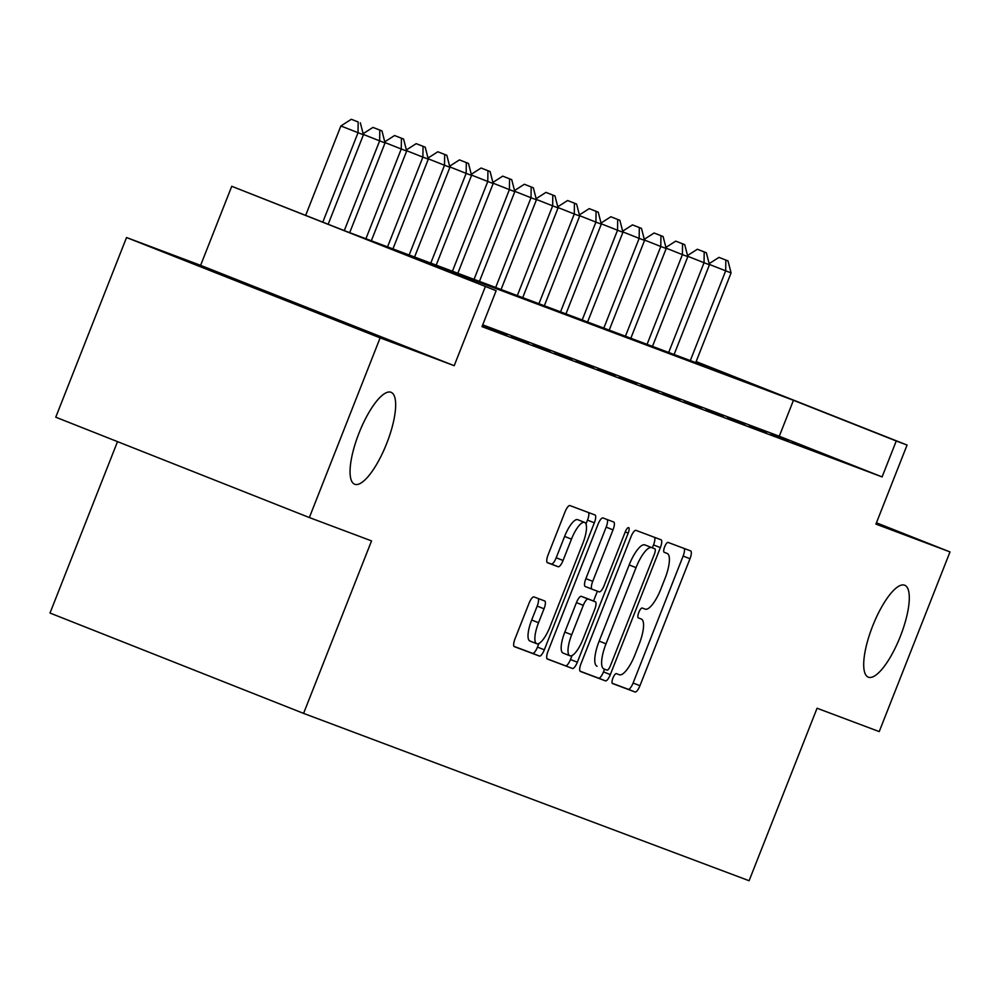 <?xml version="1.0" encoding="UTF-8"?>
<svg xmlns="http://www.w3.org/2000/svg" width="1000" height="1000" viewBox="0 0 1000 1000"><rect width="100%" height="100%" fill="white"/><g stroke="black" fill="none" stroke-linecap="round" stroke-linejoin="round"><path stroke-width="1.5" d="M612.962 678.012A5.312 1.587 111.6 0 0 612.487 683.512A5.312 1.587 111.6 0 0 612.5 683.512L635.05 691.988A7.588 2.263 111.6 0 0 639.95 685.725L689.975 558.75A7.588 2.263 111.6 0 0 690.638 550.9L668.075 542.425A5.312 1.587 111.6 0 0 664.65 546.812A5.312 1.587 111.6 0 0 664.175 552.3A5.312 1.587 111.6 0 0 664.188 552.3L667.1 553.4A24.262 7.25 111.6 0 1 667.138 553.413A24.262 7.25 111.6 0 1 665 578.525L660.837 589.113A24.262 7.25 111.6 0 1 645.15 609.125L642.237 608.038A5.312 1.587 111.6 0 0 638.8 612.413A5.312 1.587 111.6 0 0 638.337 617.9A5.312 1.587 111.6 0 0 638.337 617.913L641.263 619A24.262 7.25 111.6 0 1 641.3 619.012A24.262 7.25 111.6 0 1 639.163 644.125L635 654.712A24.262 7.25 111.6 0 1 619.312 674.737L616.388 673.637A5.312 1.587 111.6 0 0 612.962 678.012M386.7 443.475A49.438 14.787 111.6 0 0 391.05 392.3A49.438 14.787 111.6 0 0 359.012 433.075A49.438 14.787 111.6 0 0 354.663 484.237A49.438 14.787 111.6 0 0 386.7 443.475M900.337 636.4A49.438 14.787 111.6 0 0 904.688 585.225A49.438 14.787 111.6 0 0 872.663 626A49.438 14.787 111.6 0 0 868.312 677.163A49.438 14.787 111.6 0 0 900.337 636.4M533.962 596.925A7.588 2.263 111.6 0 0 529.062 603.175L515.025 638.8A7.588 2.263 111.6 0 0 514.362 646.65L539.425 656.062A7.588 2.263 111.6 0 0 544.325 649.812L594.338 522.825A7.588 2.263 111.6 0 0 595.013 514.987L569.95 505.575A7.588 2.263 111.6 0 0 565.05 511.825L548.1 554.862A7.588 2.263 111.6 0 0 547.425 562.7L558.162 566.737A7.588 2.263 111.6 0 0 563.062 560.475L571.462 539.138A20.288 6.062 111.6 0 1 584.612 522.413A20.288 6.062 111.6 0 1 582.825 543.4L549.9 627A20.288 6.062 111.6 0 1 536.75 643.725A20.288 6.062 111.6 0 1 538.538 622.737L544.025 608.8A7.588 2.263 111.6 0 0 544.688 600.95L533.962 596.925M309.35 517.55L55.763 417.2L126.538 237.525L380.125 337.875L309.35 517.55L371.538 540.9L303.587 713.388L749.1 880.725L817.05 708.238L879.225 731.587L950 551.925L875.925 524.1L907.062 445.05L896.25 440.988L882.1 476.912L482 326.637L496.15 290.7L231.75 186.287L345.375 231.038L745.475 381.312L696.062 361.763M380.125 337.875L454.2 365.7L485.337 286.637M581.05 663.6A7.588 2.263 111.6 0 0 580.375 671.45A7.588 2.263 111.6 0 0 580.388 671.45L605.438 680.863A7.588 2.263 111.6 0 0 610.337 674.6L660.362 547.625A7.588 2.263 111.6 0 0 661.025 539.775L635.962 530.363A7.588 2.263 111.6 0 0 631.062 536.625L581.05 663.6M572.425 668.462L547.388 659.05A7.588 2.263 111.6 0 0 547.388 659.05L547.388 659.05A7.588 2.263 111.6 0 1 548.038 651.2L598.05 524.225A7.588 2.263 111.6 0 1 602.962 517.962L613.675 522A7.588 2.263 111.6 0 0 613.675 522A7.588 2.263 111.6 0 1 613.025 529.85L592.737 581.337A7.588 2.263 111.6 0 0 592.075 589.188A7.588 2.263 111.6 0 0 592.075 589.2L599.188 591.862A7.588 2.263 111.6 0 0 604.087 585.612L625.212 532A5.312 1.587 111.6 0 1 628.65 527.625A5.312 1.587 111.6 0 1 628.188 533.112L577.337 662.212A7.588 2.263 111.6 0 1 572.425 668.462L547.038 658.787M950 551.925L876.438 522.812M809.7 448.725L792.562 441.95L809.7 448.725M788.075 440.6L770.938 433.825L788.075 440.6M766.45 432.475L749.312 425.7L766.45 432.475M744.825 424.35L727.688 417.575L744.825 424.35M723.188 416.238L706.062 409.45L723.188 416.238M701.562 408.113L684.438 401.325L701.562 408.113M679.938 399.988L662.8 393.2L679.938 399.988M658.312 391.863L641.175 385.087L658.312 391.863M636.688 383.738L619.55 376.962L636.688 383.738M615.062 375.613L597.925 368.837L615.062 375.613M593.438 367.488L576.3 360.712L593.438 367.488M571.8 359.375L554.675 352.587L571.8 359.375M550.175 351.25L533.038 344.462L550.175 351.25M528.55 343.125L511.413 336.337L528.55 343.125M506.925 335L489.787 328.225L506.925 335M482.362 325.712L498.275 331.75L482.45 325.487M882.1 476.912L779.287 436.238L482.713 324.837M117.513 441.625L50 613.038L303.587 713.388M454.2 365.7L200.613 265.35L126.538 237.525M200.613 265.35L231.75 186.287M896.25 440.988L793.45 400.3L393.35 250.025L496.15 290.7M696.137 361.575L907.062 445.05M779.287 436.238L793.45 400.3M612.225 683.275L628.2 689.275A7.588 2.263 111.6 0 0 633.1 683.012L683.125 556.038A7.588 2.263 111.6 0 0 684.125 548.45M652.362 547.812L653.512 544.913A7.588 2.263 111.6 0 0 654.5 537.325M580.05 671.188L598.587 678.15A7.588 2.263 111.6 0 0 603.488 671.888L604.55 669.188M607 670.113A5.312 1.587 111.6 0 0 610.425 665.725L654.338 554.275A5.312 1.587 111.6 0 0 654.8 548.775A5.312 1.587 111.6 0 0 654.788 548.775L651.712 547.612A24.262 7.25 111.6 0 0 636.025 567.638L606.013 643.825A24.262 7.25 111.6 0 0 603.888 668.938A24.262 7.25 111.6 0 0 603.913 668.95L607 670.113M647.95 546.075A5.312 1.587 111.6 0 0 647.95 546.062A5.312 1.587 111.6 0 0 647.938 546.062L644.862 544.913A24.262 7.25 111.6 0 0 629.175 564.925L636.025 567.638M597.025 666.225L597.062 666.237A24.262 7.25 111.6 0 1 597.025 666.225A24.262 7.25 111.6 0 1 599.163 641.112L629.175 564.925M585.212 586.475L592.075 589.188L585.225 586.487A7.588 2.263 111.6 0 1 585.212 586.475A7.588 2.263 111.6 0 1 585.887 578.625L606.163 527.137A7.588 2.263 111.6 0 0 607.163 519.55M597.388 591.188L593.513 601.038M572.038 655.525L570.475 659.5L577.337 662.212M571.688 634.775A20.288 6.062 111.6 0 0 569.9 655.775A20.288 6.062 111.6 0 0 583.05 639.05L594.65 609.587A7.588 2.263 111.6 0 0 595.312 601.75A7.588 2.263 111.6 0 0 595.3 601.737L588.188 599.075A7.588 2.263 111.6 0 0 583.288 605.325L571.688 634.775L564.837 632.062A20.288 6.062 111.6 0 0 563.05 653.062L569.9 655.775M588.475 599.038A7.588 2.263 111.6 0 0 588.462 599.038A7.588 2.263 111.6 0 0 588.45 599.025L595.3 601.737L588.462 599.038M564.837 632.062L576.438 602.612A7.588 2.263 111.6 0 1 581.337 596.362L588.45 599.025M565.575 665.75A7.588 2.263 111.6 0 0 570.475 659.5M536.75 643.725L529.9 641.012A20.288 6.062 111.6 0 1 531.688 620.025L537.175 606.087A7.588 2.263 111.6 0 0 538.175 598.5M584.612 522.413L577.75 519.7A20.288 6.062 111.6 0 0 564.612 536.425L571.462 539.138M547.1 562.438L551.3 564.025A7.588 2.263 111.6 0 0 556.213 557.762L564.612 536.425M585.962 523.975L587.487 520.112A7.588 2.263 111.6 0 0 588.488 512.537M514.025 646.388L532.562 653.35A7.588 2.263 111.6 0 0 537.475 647.1L538.9 643.475M695.725 362.625L731.075 272.887L725.675 270.85L690.312 360.6M728 260.9L718.975 257.375L728 260.9L731.075 272.887M725.837 260.087L725.675 270.85L709.35 264.4M709.163 263.663L718.975 257.375M674.1 354.513L709.45 264.762L704.038 262.725L668.688 352.475M706.363 252.775L697.35 249.25L706.363 252.775L709.45 264.762M704.2 251.962L704.038 262.725L687.725 256.275M687.537 255.538L697.35 249.25M652.475 346.388L687.825 256.637L682.412 254.613L647.062 344.35M684.737 244.65L675.725 241.125L684.737 244.65L687.825 256.637M682.575 243.837L682.412 254.613L666.1 248.15M665.913 247.425L675.725 241.125M630.837 338.263L666.2 248.512L660.788 246.488L625.438 336.225M663.112 236.525L654.1 233L663.112 236.525L666.2 248.512M660.95 235.712L660.788 246.488L644.475 240.025M644.287 239.3L654.1 233M609.212 330.138L644.562 240.387L639.163 238.363L603.812 328.113M641.488 228.4L632.475 224.875L641.488 228.4L644.562 240.387M639.325 227.587L639.163 238.363L622.85 231.9M622.663 231.175L632.475 224.875M587.587 322.013L622.938 232.262L617.537 230.238L582.188 319.988M619.862 220.287L610.837 216.762L619.862 220.287L622.938 232.262M617.7 219.475L617.537 230.238L601.225 223.787M601.038 223.05L610.837 216.762M565.962 313.888L601.312 224.15L595.913 222.113L560.55 311.863M598.237 212.162L589.212 208.637L598.237 212.162L601.312 224.15M596.075 211.35L595.913 222.113L579.6 215.662M579.4 214.925L589.212 208.637M544.338 305.763L579.688 216.025L574.275 213.988L538.925 303.738M576.6 204.037L567.587 200.512L576.6 204.037L579.688 216.025M574.438 203.225L574.275 213.988L557.962 207.537M557.775 206.8L567.587 200.512M522.712 297.65L558.062 207.9L552.65 205.863L517.3 295.613M554.975 195.912L545.962 192.387L554.975 195.912L558.062 207.9M552.812 195.1L552.65 205.863L536.337 199.412M536.15 198.675L545.962 192.387M501.075 289.525L536.438 199.775L531.025 197.75L495.675 287.488M533.35 187.787L524.338 184.262L533.35 187.787L536.438 199.775M531.188 186.975L531.025 197.75L514.712 191.287M514.525 190.562L524.338 184.262M479.45 281.4L514.812 191.65L509.4 189.625L474.05 279.363M511.725 179.662L502.713 176.137L511.725 179.662L514.812 191.65M509.562 178.85L509.4 189.625L493.088 183.162M492.9 182.438L502.713 176.137M457.825 273.275L493.175 183.525L487.775 181.5L452.425 271.25M490.1 171.537L481.075 168.012L490.1 171.537L493.175 183.525M487.938 170.725L487.775 181.5L471.463 175.037M471.275 174.312L481.075 168.012M436.2 265.15L471.55 175.4L466.15 173.375L430.788 263.125M468.475 163.425L459.45 159.9L468.475 163.425L471.55 175.4M466.312 162.613L466.15 173.375L449.837 166.912M449.65 166.188L459.45 159.9M414.575 257.025L449.925 167.288L444.513 165.25L409.162 255M446.838 155.3L437.825 151.775L446.838 155.3L449.925 167.288M444.675 154.488L444.513 165.25L428.2 158.8M428.013 158.062L437.825 151.775M392.95 248.9L428.3 159.162L422.887 157.125L387.537 246.875M425.213 147.175L416.2 143.65L425.213 147.175L428.3 159.162M423.05 146.363L422.887 157.125L406.575 150.675M406.388 149.938L416.2 143.65M371.325 240.787L406.675 151.037L401.262 149L365.913 238.75M403.587 139.05L394.575 135.525L403.587 139.05L406.675 151.037M401.425 138.238L401.262 149L384.95 142.55M384.762 141.812L394.575 135.525M349.688 232.662L385.05 142.912L379.637 140.875L344.288 230.613M381.962 130.925L372.95 127.4L381.962 130.925L385.05 142.912M379.8 130.113L379.637 140.875L363.325 134.425M363.137 133.7L372.95 127.4M328.188 224.237L363.413 134.787L340.875 125.975L305.675 215.325M358.175 121.988L351.325 119.275L358.175 121.988L358.013 132.762L322.812 222.113M360.337 122.8L363.413 134.787M340.875 125.975L351.325 119.275M683.125 556.038L689.975 558.75M633.1 683.012L639.95 685.725M628.2 689.275L635.05 691.988M653.512 544.913L660.362 547.625M603.488 671.888L610.337 674.6M598.587 678.15L605.438 680.863M644.862 544.913L651.712 547.612M599.163 641.112L606.013 643.825M606.163 527.137L613.025 529.85M585.887 578.625L592.737 581.337M625.237 531.95L628.188 533.112M581.337 596.362L588.188 599.075M576.438 602.612L583.288 605.325M537.175 606.087L544.025 608.8M531.688 620.025L538.538 622.737M556.213 557.762L563.062 560.475M551.3 564.025L558.162 566.737M587.487 520.112L594.338 522.825M537.475 647.1L544.325 649.812M532.562 653.35L539.425 656.062"/></g></svg>
